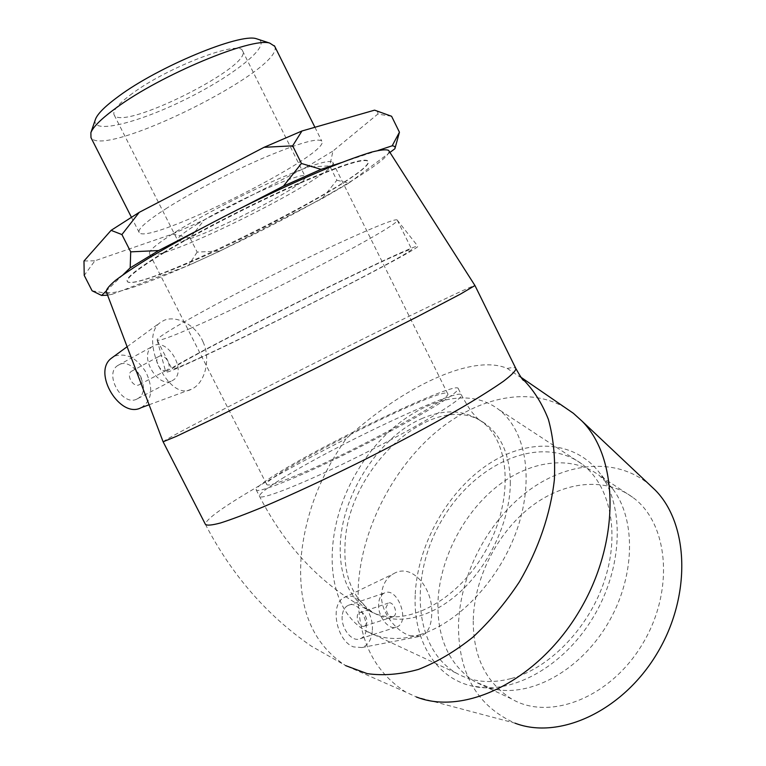 <?xml version="1.0" encoding="UTF-8"?>
<svg xmlns="http://www.w3.org/2000/svg" width="766" height="766" viewBox="0 0 766 766"><rect width="100%" height="100%" fill="white"/><g stroke="black" fill="none" stroke-linecap="round" stroke-linejoin="round"><path stroke-width="0.57" stroke-dasharray="3.83 2.87" d="M95.3 119.793C90.895 134.692 137.535 123.144 185.008 99.618C232.586 76.361 271.327 45.96 258.716 39.487M274.697 46.286C285.756 68.72 103.381 159.452 90.972 137.612M132.432 93.404C118.175 103.898 112.104 111.118 114.22 115.063C122.598 131.446 253.738 65.771 242.544 50.805C239.882 39.688 168.003 66.977 132.432 93.404M167.103 207.959C146.545 221.144 137.238 229.35 139.211 232.558C147.465 246.049 332.051 153.621 321.797 141.126C317.928 137.679 298.884 143.118 264.672 157.442C232.002 171.44 192.256 192.046 167.103 207.959M190.035 237.996L197.159 252.091L220.034 251.037L322.132 198.605L336.839 180.23L329.725 165.896L306.429 167.074L204.311 219.88L190.035 237.996L172.522 234.042L94.907 260.794L84.222 275.396M92.092 290.783L112.037 294.316L188.446 265.486L197.159 252.091M391.589 116.269L377.801 114.086L332.961 151.046L329.725 165.896M336.839 180.23L348.865 183.084L389.942 152.453M378.117 150.452L341.071 162.718M243.578 206.696L196.661 230.93M123.039 274.764L106.072 291.137M377.801 114.086C378.28 112.018 377.207 110.706 374.593 110.151M306.429 167.074L332.961 151.046M172.522 234.042L204.311 219.88M83.982 261.005L94.907 260.794M348.865 183.084L322.132 198.605M220.034 251.037L188.446 265.486M112.037 294.316L107.594 295.197M164.087 252.205C137.344 268.598 125.097 278.336 127.328 281.438C137.66 294.431 378.002 174.074 367.977 160.937C363.754 157.537 339.079 165.667 293.933 185.334C250.664 204.56 197.379 232.041 164.087 252.205M164.297 252.617C137.554 269 125.298 278.738 127.529 281.821C130.325 283.956 141.834 281.237 162.038 273.654C232.404 247.858 375.761 170.646 368.168 161.32C363.955 157.93 339.281 166.078 294.144 185.755C250.875 204.991 197.599 232.462 164.297 252.617M442.729 401.394C453.462 394.442 458.633 390.172 458.25 388.573C457.522 380.386 332.128 439.54 278.977 472.459C263.906 481.661 256.304 487.435 256.17 489.771C256.447 493.361 285.555 482.58 328.394 462.358C371.146 442.183 420.007 416.062 442.729 401.394M301.143 473.484C278.92 482.886 267.43 486.515 266.673 484.38C263.485 475.399 446.731 383.632 447.698 393.724C454.114 396.865 358.105 449.508 301.143 473.484M178.143 230.403C157.365 243.32 147.848 251.162 149.59 253.929C156.915 265.553 342.067 172.838 332.741 162.21C329.15 159.338 310.268 165.236 276.105 179.905C243.464 194.21 203.545 214.806 178.143 230.403M198.135 223.548C183.323 232.692 176.486 238.274 177.626 240.285C181.973 248.73 312.365 183.438 305.146 176.429C304.868 170.148 235.133 200.577 198.135 223.548M139.067 384.819L139.489 384.589C145.636 381.181 137.267 367.192 131.503 371.271C125.643 374.517 133.179 388.008 139.067 384.819M365.219 625.65C369.681 622.413 364.377 610.243 359.599 612.733C354.103 614.744 359.216 628.762 364.472 626.109L365.219 625.65M511.228 678.532C550.371 668.009 589.935 626.645 605.035 578.933C620.249 531.192 609.458 484.38 581.901 464.014C541.198 433.815 475.954 462.492 442.93 518.323C409.14 573.657 412.654 647.672 456.249 673.065C472.105 682.094 490.432 683.914 511.228 678.532M419.96 634.679C459.543 622.576 500.792 578.139 517.615 527.86C534.534 477.553 525.217 429.257 498.302 409.207C458.528 379.476 392.613 411.629 357.779 470.448C322.199 528.779 322.764 605.351 365.248 630.581C380.712 639.524 398.952 640.893 419.96 634.679M510.328 482.149C510.453 519.166 490.384 563.805 460.826 591.247C431.258 618.737 395.974 626.282 373.08 612.474C352.753 598.849 343.417 576.166 345.054 544.435C347.371 466.312 437.08 385.633 486.123 424.393C501.701 436.314 509.773 455.569 510.328 482.149M394.002 616.237L393.264 616.697C389.071 616.975 386.629 613.92 385.949 607.534L388.285 603.11C393.015 600.63 398.406 612.992 394.002 616.237M378.624 603.962C377.59 616.582 389.08 630.964 396.884 626.961C410.614 621.925 397.497 586.277 384.417 592.999C380.961 594.713 379.026 598.37 378.624 603.962M342.182 616.228C340.985 628.656 352.389 642.693 360.298 638.681C374.21 633.606 361.428 598.639 348.157 605.389C344.652 607.112 342.661 610.722 342.182 616.228M372.343 630.37C373.971 611.019 355.683 589.82 343.819 597.739C329.514 604.642 336.619 641.219 353.586 646.916L361.964 647.538C368.168 645.317 371.634 639.591 372.343 630.37M565.318 407.751C526.855 385.154 473.876 398.406 432.34 435.232C390.784 472.296 361.763 530.57 358.373 585.119C355.989 634.698 371.797 670.355 405.808 692.1L416.292 696.945L515.03 723.171C477.304 706.195 458.461 673.668 458.499 625.583C459.619 575.783 486.774 522.824 526.376 492.279C565.911 461.869 616.257 456.651 649.549 484.754M521.416 377.897L507.283 368.456C472.871 353.452 403.213 386.447 346.079 438.832C320.169 475.686 305.194 515.049 301.162 556.939C297.505 607.677 312.337 643.9 345.648 665.616L311.398 646.169C267.018 615.605 231.677 574.969 205.365 524.26C205.815 520.076 218.444 510.415 243.253 495.257C271.499 478.147 305.768 459.332 346.079 438.832M409.465 635.541L420.39 636.307C427.533 633.635 431.296 626.444 431.679 614.744C433.901 589.772 412.434 561.823 393.207 573.954C386.275 578.062 382.378 584.908 381.525 594.473C380.348 611.632 395.591 630.868 409.465 635.541M415.191 595.364C413.238 639.294 434.801 677.537 471.655 685.972C510.52 695.605 563.182 667.473 593.152 617.396C623.313 567.434 624.769 505.531 599.673 472.986C573.59 438.765 525.313 438.238 485.654 466.054C445.889 493.888 417.077 546.541 415.191 595.364M437.922 603.129C437.415 639.332 449.805 665.577 475.111 681.874L492.519 688.711C529.565 697.797 579.153 671.504 607.179 624.683C635.378 577.966 636.536 519.817 612.656 488.832L599.232 475.38C570.574 454.2 528.521 460.73 495.315 487.875C462.08 515.135 439.205 560.76 437.922 603.129M473.235 621.006C473.235 656.634 485.989 682.592 511.487 698.86C549.088 721.361 610.272 698.104 642.415 644.139C674.98 590.442 668.421 522.824 632.649 497.287C603.819 476.05 561.909 481.881 529.057 508.193C496.186 534.611 473.924 579.307 473.235 621.006M166.567 370.265C160.716 373.425 153.076 359.685 158.897 356.458C164.623 352.389 173.087 366.646 166.988 370.035L166.567 370.265M171.938 380.807L172.867 380.3C188.206 371.845 167.036 336.102 152.654 346.347C138.1 354.476 157.432 388.908 171.938 380.807M137.009 399L137.937 398.492C153.42 389.98 132.575 355.079 118.05 365.353C103.372 373.549 122.378 407.148 137.009 399M141.145 407.694C151.898 400.599 153.564 388.879 146.143 372.535C137.191 358.229 126.802 352.724 114.986 356.027L112.899 357.128M203.162 342.105C195.885 324.439 175.931 315.017 163.914 320.399L159.596 323.022C138.933 339.06 168.654 402.61 191.749 389.071L192.055 388.927C204.503 383.115 211.225 360.231 203.162 342.105M163.177 441.896L163.12 441.781C164.881 440.144 178.669 432.599 204.474 419.146C289.519 374.718 470.611 285.038 474.949 285.536M106.292 291.76C109.356 294.575 123.288 291.291 148.106 281.907C230.183 251.526 394.097 163.503 388.898 150.825M189.939 328.595C258.305 299.286 402.332 224.333 397.228 220.053L397.114 219.966C394.95 217.42 338.39 242.171 272.083 275.396C205.738 308.602 154.225 337.959 157.202 340.114L157.289 340.209C159.395 340.994 170.282 337.126 189.939 328.595M199.553 358.21C270.905 325.291 423.292 247.332 417.796 246.145C416.56 244.68 357.856 272.016 287.834 307.089C217.783 342.163 163.053 371.625 165.82 372.314C167.323 372.649 178.564 367.948 199.553 358.21M361.715 277.589C394.289 260.526 410.949 251.085 411.696 249.295C411.361 247.456 355.213 273.586 288.064 307.223C220.895 340.841 168.587 369.03 172.111 369.269C173.872 369.384 184.453 364.942 203.842 355.951C244.239 337.231 314.252 302.465 361.715 277.589M507.283 368.456C512.569 367.278 515.451 367.374 515.949 368.733M422.688 418.236C380.424 435.816 343.187 492.107 340.41 542.05C338.706 573.839 347.994 596.542 368.274 610.176C399.134 629.614 452.965 605.686 483.269 554.843C513.938 504.239 511.497 442.681 481.661 421.539C464.809 409.915 445.151 408.814 422.688 418.236M282.08 478.578C335.039 445.324 460.5 386.38 461.458 395.036C463.679 398.895 418.724 426.269 362.5 454.391C306.295 482.561 259.301 501.242 259.444 496.196C259.511 493.744 267.056 487.865 282.08 478.578M131.379 217.151L139.211 232.558M314.922 127.271L321.797 141.126M102.405 295.552L99.551 294.594M149.59 253.929L266.673 484.38M332.741 162.21L447.698 393.724M114.22 115.063L177.626 240.285M242.544 50.805L305.146 176.429M581.901 464.014L498.302 409.207M456.249 673.065L365.248 630.581M458.25 388.573L461.458 395.036C466.494 404.247 470.286 410.308 472.823 413.219L477.745 418.715L486.123 424.393M256.17 489.771L259.444 496.196C285.89 547.68 322.16 585.674 368.274 610.176L373.08 612.474M364.472 626.109L393.264 616.697M359.599 612.733L388.285 603.11M360.298 638.681L396.884 626.961M348.157 605.389L384.417 592.999M520.947 377.255L519.549 376.298M405.808 692.1L345.648 665.625M361.964 647.538L420.39 636.307M343.819 597.739L393.207 573.945M612.656 488.832L599.673 472.986M492.519 688.711L471.655 685.972M632.649 497.287L599.232 475.38M511.487 698.86L475.111 681.874M139.489 384.589L166.988 370.035M131.503 371.271L158.897 356.458M137.937 398.492L172.867 380.3M118.05 365.353L152.654 346.347M149.092 404.774L191.749 389.071M127.118 346.739L159.587 323.013M157.202 340.114L165.82 372.314M397.114 219.966L417.796 246.145M157.289 340.209L172.111 369.269M397.228 220.053L411.696 249.295"/><path stroke-width="1.15" d="M258.716 39.487L256.237 38.673C239.595 33.091 158.303 66.68 118.51 96.382C105.373 106.005 97.703 113.598 95.511 119.161L95.3 119.793M131.379 217.151L90.972 137.612L90.876 132.662C93.241 126.677 101.744 118.366 116.394 107.728C160.86 74.838 251.985 36.988 269.737 43.097L274.697 46.286M196.661 230.93L158.648 250.559L130.708 251.851L121.909 234.568L139.249 212.335L111.089 230.355L83.982 261.005L84.222 275.396L92.092 290.783L101.61 295.456L106.072 291.137M389.942 152.453L394.892 148.748L399.44 132.221L391.589 116.269L374.593 110.151L301.948 130.996L264.069 147.311L292.65 145.827L301.948 130.996M341.071 162.718L321.021 169.353L301.431 163.464L292.65 145.827M399.44 132.221L392.182 145.799L378.117 150.452M301.431 163.464L283.449 186.109L243.578 206.696M139.249 212.335L264.069 147.311M130.708 251.851L130.191 267.861L123.039 274.764M111.089 230.355L121.909 234.568M392.182 145.799C394.624 146.028 395.534 147.015 394.892 148.748M283.449 186.109L321.021 169.353M130.191 267.861L158.648 250.559M107.594 295.197L101.61 295.456M416.292 696.945C464.349 716.114 537.502 681.041 578.857 611.862C620.546 542.893 619.215 458.451 582.064 421.156L573.38 413.295L565.318 407.751M515.03 723.171C558.979 740.138 622.452 711.375 656.941 653.647C691.736 596.12 688.921 523.944 655.16 490.029L649.549 484.754M112.899 357.128L111.424 358.21C91.872 372.353 120.224 419.241 141.145 407.694L149.092 404.774M474.949 285.536L460.318 294.173L417.719 316.521L317.306 367.479L217.707 416.685L176.352 436.371L163.11 441.791L106.292 291.76C106.062 289.558 109.193 285.708 115.704 280.232C124.178 273.835 135.831 266.089 150.653 256.974C175.577 242.161 204.79 226.276 238.303 209.329C271.997 192.62 302.618 178.545 330.156 167.084C346.874 160.4 360.671 155.412 371.558 152.108C380.558 149.82 386.246 149.255 388.621 150.385L474.997 285.613L515.949 368.733C515.518 371.079 511.362 375.254 503.482 381.257C493.419 388.285 479.87 396.865 462.827 406.966C434.274 423.454 401.279 441.149 363.84 460.06C326.335 478.683 292.842 494.271 263.37 506.843C245.666 514.139 231.37 519.52 220.464 522.987C211.722 525.304 206.686 525.725 205.365 524.26L163.177 441.896M345.648 665.616L367.259 673.64C383.306 675.89 400.398 674.473 418.542 669.388C436.946 662.159 455.061 651.416 472.9 637.178C490.144 621.13 505.675 602.641 519.472 581.71C538.508 549.145 550.591 513.593 554.364 479.765C555.398 457.762 553.406 437.654 548.408 419.442C541.83 402.705 532.916 388.889 521.646 378.011M95.511 119.161L90.876 132.662M256.237 38.673L269.737 43.097M274.429 45.749L314.922 127.271M515.949 368.733C520.708 377.111 523.302 381.018 523.753 380.463L521.416 377.897M573.38 413.295L520.947 377.255M655.16 490.029L582.064 421.156M111.424 358.21L127.118 346.739"/></g></svg>
